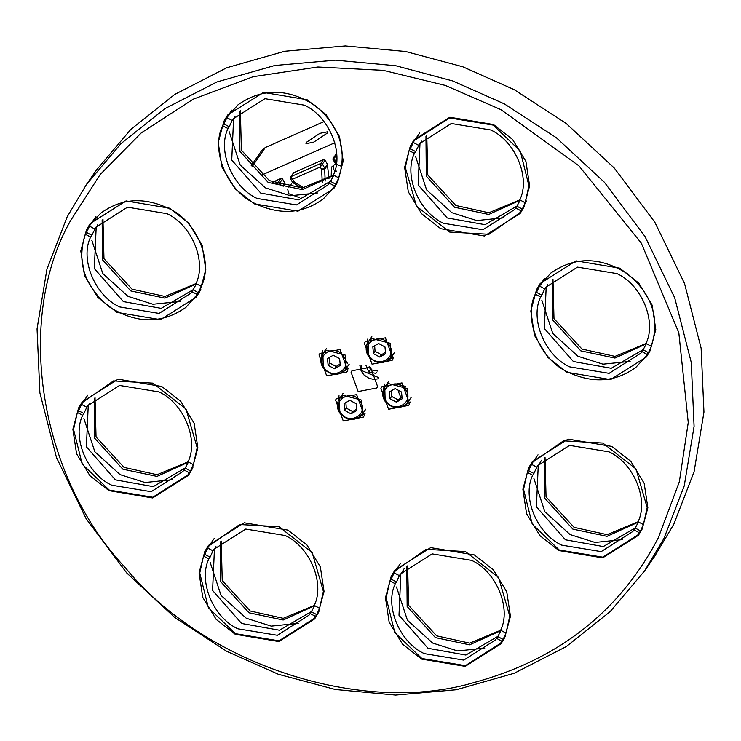 <?xml version="1.0" encoding="UTF-8"?>
<svg xmlns="http://www.w3.org/2000/svg" width="741" height="741" viewBox="0 0 741 741"><rect width="100%" height="100%" fill="white"/><g stroke="black" fill="none" stroke-linecap="round" stroke-linejoin="round"><path stroke-width="1.11" d="M538.003 454.826L531.454 464.283L536.78 467.154L537.836 465.561L569.57 445.387L609.009 451.862C633.675 462.986 648.94 499.712 638.075 521.729L643.392 524.6L647.18 507.668L636.01 468.96L602.85 443.072L563.54 440.849L532.872 462.125M638.473 521.951L635.194 528.064L640.52 530.936L637.862 534.872L642.901 527.509M541.532 460.226L538.235 465.765L536.41 506.77L565.429 539.8L603.294 546.552L635.333 527.842M637.862 534.872L602.785 557.167L559.26 550.007L532.223 524.091L523.563 489.329L527.342 472.397L528.583 470.618L533.9 473.49L532.668 475.268L527.342 472.397M531.593 464.357L528.583 470.618M639.279 532.714L633.963 529.843L635.194 528.064M633.963 529.843L632.907 531.436L601.173 551.619L561.734 545.135C537.068 534.011 521.794 497.285 532.668 475.268M643.392 524.6L640.52 530.936M536.78 467.154L533.9 473.49M199.468 291.324L200.876 289.203M95.932 216.631L90.8 223.93L100.711 213.213C121.339 198.171 144.236 196.698 169.402 208.795C196.8 221.124 213.649 262.073 201.32 286.397L197.217 294.51L191.891 291.639L190.835 293.232L159.102 313.415L119.662 306.931C94.996 295.807 79.722 259.091 90.597 237.064L85.28 234.193C76.48 262.073 84.437 286.248 109.149 306.737C136.261 323.947 161.844 324.169 185.889 307.385L197.217 294.51M97.71 224.755L96.163 227.561L94.339 268.566L123.358 301.596L161.223 308.349L193.262 289.638M85.28 234.193L86.512 232.415L91.828 235.286L90.597 237.064M91.828 235.286L95.941 227.172L94.709 228.95L95.765 227.367L127.498 207.184L166.938 213.658C191.604 224.792 206.878 261.508 196.004 283.534L201.32 286.397M90.8 223.93L89.392 226.079L94.709 228.95M191.891 291.639L193.123 289.861L198.449 292.732M89.522 226.153L86.512 232.415M196.402 283.747L193.123 289.861M400.585 563.327L394.045 572.784L399.362 575.655L400.418 574.062L432.151 553.879L471.591 560.363C496.257 571.487 511.531 608.204 500.657 630.23L505.983 633.101L509.771 616.169L498.591 577.452L465.431 551.573L426.121 549.34L395.462 570.626M504.158 638.02L505.482 636.01M404.114 568.727L400.816 574.266L398.991 615.271L428.02 648.301L465.876 655.053L497.915 636.343M501.055 630.443L497.776 636.565L503.102 639.427L500.453 643.373L465.376 665.659L421.851 658.499L394.805 632.592L386.144 597.83L389.933 580.898L391.165 579.119L396.491 581.981L395.259 583.76L389.933 580.898M394.175 572.858L391.165 579.119M501.87 641.215L496.544 638.344L497.776 636.565M496.544 638.344L495.488 639.928L463.755 660.111L424.315 653.636C399.658 642.503 384.384 605.786 395.259 583.76M505.983 633.101L503.102 639.427M399.362 575.655L396.491 581.981M515.699 207.971L516.931 206.193L522.257 209.055L521.025 210.833L515.699 207.971L514.652 209.555L482.919 229.738L443.47 223.263C418.813 212.13 403.539 175.413 414.414 153.387L409.088 150.525L405.299 167.457L416.479 206.165L449.639 232.053L488.949 234.276L519.608 212.991L524.637 205.627M419.739 132.954L414.617 140.253L449.694 117.958L493.219 125.118L520.256 151.025L528.926 185.787L525.137 202.728L526.369 200.95L522.257 209.055M421.518 141.086L419.971 143.893L418.146 184.889L447.175 217.919L485.031 224.68L517.07 205.97M519.608 212.991L521.025 210.833M409.088 150.525L410.319 148.737L415.645 151.609L414.414 153.387M415.645 151.609L419.758 143.495L418.526 145.282L419.573 143.689L451.306 123.506L490.755 129.99C515.412 141.114 530.686 177.831 519.812 199.857L525.137 202.728M414.617 140.253L413.2 142.411L418.526 145.282M413.33 142.485L410.319 148.737M520.21 200.07L516.931 206.193M376.465 372.667L375.928 373.344L368.916 372.093L366.026 365.6M376.428 372.621L375.928 373.344M368.916 372.093L370.519 369.778L369.175 366.378M377.53 371.028L370.519 369.778M373.455 353.652L372.834 346.862L378.595 343.509L384.977 346.945L385.598 353.735L379.837 357.088L373.455 353.652L375.057 351.336L374.65 345.806M368.61 356.143L368.221 341.888L371.852 336.664M379.837 357.088L381.439 354.772L375.057 351.336M385.468 352.327L381.439 354.772M344.676 410.421L344.056 403.632L349.817 400.288L356.199 403.725L356.819 410.514L351.058 413.867L344.676 410.421L346.279 408.115L345.871 402.576M339.832 412.922L339.443 398.667L343.074 393.443M351.058 413.867L352.66 411.551L346.279 408.115M356.69 409.106L352.66 411.551M384.366 384.033L383.634 389.025M405.975 404.493L410.384 402.057M388.414 381.726L384.774 386.95L388.441 383.579L407.115 388.441L407.513 402.706L411.125 397.463M380.911 388.33L381.847 386.765L401.965 382.893L409.643 403.817L408.717 405.383L388.599 409.254L380.911 388.33M367.814 338.97L367.082 343.963M389.414 359.431L393.832 356.995M394.564 352.401L390.952 357.644L390.563 343.379L371.889 338.517L368.221 341.888C365.359 346.686 365.47 351.493 368.564 356.301C376.215 364.359 383.681 364.804 390.952 357.644M393.091 358.755L392.156 360.321L372.047 364.192L364.359 343.268L365.294 341.703L385.403 337.831L393.091 358.755M322.474 350.688L321.742 355.671M344.083 371.148L348.492 368.712M326.522 348.381L322.891 353.605L326.549 350.224L345.232 355.096L345.621 369.351L349.233 364.118M347.761 370.463L346.825 372.028L326.707 375.9L319.019 354.985L319.955 353.42L340.073 349.539L347.761 370.463M339.035 395.75L338.304 400.733M360.626 416.22L365.054 413.774M365.795 409.18L362.173 414.414L361.784 400.159L343.111 395.296L339.443 398.667C336.581 403.465 336.692 408.272 339.786 413.08C347.436 421.138 354.902 421.583 362.173 414.414M364.313 415.525L363.377 417.09L343.268 420.962L335.58 400.047L336.516 398.482L356.625 394.61L364.313 415.525M67.172 216.835L86.549 184.314L120.987 143.615L164.863 108.658L216.891 81.973L274.781 65.486L335.506 60.151L395.814 65.736L452.816 80.964L504.315 103.87L556.296 137.696L604.415 182.277L644.985 236.481L674.68 297.743L691.251 362.395L694.085 426.353L684.23 485.911L663.964 538.401L644.587 570.922L610.149 611.621L566.272 646.578L514.245 673.263L456.354 689.751L395.629 695.086L335.321 689.5L278.32 674.273L226.82 651.367L174.839 617.54L126.72 572.96L86.151 518.756L56.464 457.493L39.884 392.832L37.05 328.884L46.905 269.326L67.172 216.835M70.358 220.994L100.137 174.561L141.318 132.843L193.077 99.238L253.116 76.694L317.88 66.986L383.217 70.339L445.258 85.391L501.027 109.705L578.897 165.808L641.317 243.159L678.821 332.774L688.241 422.537L679.349 481.733L658.314 537.799C620.097 610.917 559.177 659.027 475.555 682.109C362.701 716.38 204.359 664.733 125.544 567.939C39.366 476.972 14.394 320.001 70.358 220.994M86.549 184.314L96.413 170.078L130.851 129.379L174.728 94.422L226.755 67.737L284.646 51.249L345.371 45.914L405.679 51.5L462.68 66.727L514.18 89.633L566.161 123.46L614.28 168.04L654.849 222.244L684.536 283.507L701.116 348.168L703.95 412.116L694.095 471.674L673.828 524.165L654.451 556.686L644.587 570.922M78.602 407.976L82.288 401.789L118.097 379.188L161.76 386.487L180.804 401.409L194.17 423.37L197.856 447.833L192.132 469.146L188.446 475.333L152.637 497.933L108.973 490.635L89.93 475.722L76.564 453.761L72.877 429.289L78.602 407.976M391.192 576.415L394.879 570.227L430.688 547.627L474.351 554.926L493.386 569.838L506.751 591.809L510.447 616.271L504.714 637.584L501.027 643.772L465.228 666.372L421.564 659.073L402.52 644.161L389.155 622.19L385.468 597.728L391.192 576.415M650.07 350.817L646.384 357.005L610.575 379.605L566.911 372.306L547.868 357.394L534.502 335.423L530.815 310.961L536.54 289.648L540.226 283.46L576.035 260.86L619.698 268.159L638.742 283.071L652.108 305.042L655.794 329.504L650.07 350.817M223.949 121.209L227.635 115.022L263.444 92.421L307.107 99.729L326.151 114.642L339.517 136.603L343.203 161.066L337.479 182.379L333.793 188.566L297.984 211.176L254.32 203.868L235.277 188.955L221.911 166.994L218.225 142.531L223.949 121.209M200.061 290.88L196.374 297.067L160.575 319.667L116.911 312.369L97.868 297.456L84.502 275.495L80.806 251.023L86.54 229.71L90.226 223.523L126.035 200.922L169.698 208.221L188.733 223.143L202.098 245.104L205.794 269.567L200.061 290.88M410.347 146.042L414.034 139.854L449.843 117.245L493.506 124.553L512.55 139.465L525.915 161.427L529.602 185.889L523.878 207.211L520.191 213.399L484.382 235.999L440.719 228.7L421.675 213.779L408.31 191.817L404.623 167.355L410.347 146.042M642.132 529.083L638.446 535.271L602.637 557.871L558.973 550.572L539.939 535.66L526.573 513.689L522.877 489.227L528.611 467.914L532.297 461.726L568.097 439.126L611.76 446.425L630.804 461.337L644.17 483.308L647.866 507.77L642.132 529.083M204.794 551.591L208.48 545.404L244.289 522.794L287.953 530.102L306.996 545.015L320.362 566.976L324.049 591.438L318.324 612.761L314.638 618.948L278.829 641.549L235.166 634.24L216.122 619.328L202.756 597.366L199.07 572.904L204.794 551.591M370.5 367.23L377.595 386.543L376.734 387.988L358.172 391.563L351.077 372.251L351.938 370.806L370.5 367.23M95.024 397.445L96.043 436.931L124.053 467.404L157.064 474.712L188.103 461.819M407.615 565.883L408.634 605.369L436.644 635.843L469.655 643.151L500.694 630.258M552.971 279.116L553.981 318.602L581.991 349.076L615.002 356.384L646.041 343.491M240.38 110.678L241.39 150.164L269.409 180.637L302.411 187.945L333.45 175.052M102.962 219.179L103.972 258.665L131.991 289.138L164.993 296.446L196.041 283.553M426.77 135.51L427.789 174.987L455.798 205.47L488.81 212.778L519.849 199.875M545.033 457.382L546.043 496.868L574.062 527.342L607.064 534.65L638.112 521.757M221.216 541.06L222.235 580.536L250.245 611.01L283.257 618.327L314.295 605.425M210.083 562.169L221.04 595.412L246.262 618.226L271.215 626.117L298.373 623.338M314.601 605.749L283.192 620.013L249.013 612.798L220.744 581.694L220.41 541.81M533.9 478.501L544.857 511.735L570.07 534.557L595.023 542.449L622.181 539.661M638.409 522.081L606.999 536.336L572.83 529.12L544.552 498.026L544.218 458.133M415.636 156.62L426.594 189.863L451.815 212.676L476.769 220.568L503.926 217.789M520.154 200.2L488.745 214.464L454.566 207.248L426.297 176.145L425.964 136.261M91.828 240.297L102.786 273.531L128.008 296.354L152.952 304.245L180.109 301.457M196.346 283.877L164.928 298.132L130.759 290.917L102.48 259.822L102.147 219.929M229.238 131.796L240.195 165.03L265.417 187.853L290.37 195.744L317.528 192.966M333.756 175.376L302.347 189.631L268.168 182.416L239.899 151.321L239.565 111.437M541.828 300.235L552.786 333.469L578.008 356.291L602.961 364.183L630.119 361.395M646.347 343.815L614.937 358.07L580.759 350.854L552.49 319.76L552.156 279.866M396.481 587.002L407.439 620.236L432.661 643.058L457.605 650.95L484.762 648.162M500.999 630.582L469.59 644.837L435.412 637.621L407.142 606.518L406.8 566.633M83.89 418.563L94.848 451.797L120.07 474.62L145.023 482.511L172.181 479.733M188.409 462.143L156.999 476.398L122.821 469.183L94.552 438.088L94.218 398.204M277.69 184.361L278.162 182.286L279.82 182.897L278.523 184.666M292.704 182.258L293.908 181.638L293.686 182.953M290.453 177.08L290.944 176.636L292.575 179.211L290.472 178.192M293.658 172.727L290.944 176.636L320.77 163.465L322.428 164.067L320.269 166.975L320.77 163.465L323.474 159.547L293.658 172.727L290.5 176.997L290.416 178.479M303.745 187.844L293.908 181.638L292.575 179.211L320.269 166.975L321.603 169.411L324.66 168.142L324.678 169.263L321.603 169.411L322.27 182.647M335.312 163.437L336.516 162.816L336.294 164.131M333.052 158.259L333.552 157.814L335.182 160.389L333.08 159.361M333.107 158.185L333.033 159.686M333.107 158.176L336.673 153.72M323.474 159.547L325.132 160.158L327.374 164.233L328.976 178.646M272.669 182.277L280.876 178.368L282.534 178.979L284.766 183.055L284.785 184.166L283.405 186.148M391.211 390.868L391.619 396.398L398 399.834L402.03 397.389M398.408 391.563L401.011 397.963M401.529 392.008L402.15 398.797L396.398 402.15L390.016 398.714L389.395 391.924L395.157 388.571L401.529 392.008M398 399.834L396.398 402.15M390.016 398.714L391.619 396.398M329.319 357.514L329.726 363.053L336.108 366.489L340.138 364.044M339.647 358.663L340.267 365.452L334.506 368.796L328.124 365.359L327.503 358.57L333.265 355.226L339.647 358.663M336.108 366.489L334.506 368.796M328.124 365.359L329.726 363.053M334.839 142.744L261.119 175.311M324.012 121.598L265.334 147.515L261.805 150.414L251.106 165.864M319.843 133.371L327.652 131.787L327.29 133.111L313.786 142.115L305.977 143.698L306.339 142.365L319.843 133.371M336.747 171.125L335.414 171.115L333.635 169.522L333.302 165.382M332.153 176.191L331.255 174.867L331.459 167.17L334.321 164.826L336.108 164.298L333.052 159.723M299.401 197.625L288.647 193.688L287.703 189.094M288.193 187.195L291.713 183.648M333.811 175.246L330.542 181.36L335.858 184.231L333.218 188.168L338.239 180.804M235.119 116.254L233.572 119.069L231.748 160.065L260.776 193.095L298.642 199.848L330.671 181.147M334.626 186.01L329.3 183.138L328.254 184.731L296.52 204.914L257.071 198.44C232.415 187.306 217.141 150.59 228.015 128.564L222.689 125.692C210.37 150.015 227.209 190.974 254.608 203.303C279.774 215.39 302.671 213.917 323.308 198.884L333.218 188.168M222.689 125.692L223.921 123.914L229.247 126.785L228.015 128.564M226.931 117.652L223.921 123.914M238.12 104.713L226.802 117.587L232.128 120.45L233.174 118.866L264.908 98.683L304.356 105.157C329.013 116.291 344.287 153.007 333.413 175.033L338.739 177.896C347.538 150.025 339.582 125.84 314.869 105.361C287.758 88.142 262.175 87.929 238.12 104.713M329.3 183.138L330.542 181.36M338.739 177.896L335.858 184.231M232.128 120.45L229.247 126.785M87.994 394.897L81.454 404.354L86.78 407.217L87.827 405.633L119.56 385.45L159.009 391.924C183.666 403.058 198.94 439.774 188.066 461.8L193.392 464.663L197.18 447.731L186 409.023L152.841 383.134L113.53 380.911L82.872 402.196M191.567 469.581L192.892 467.571M89.772 403.021L88.225 405.827L86.401 446.832L115.429 479.862L153.285 486.615L185.324 467.914M188.464 462.014L185.185 468.127L190.511 470.998L187.862 474.935L152.785 497.23L109.26 490.07L82.214 464.162L73.554 429.4L77.342 412.459L78.574 410.681L83.9 413.552L82.668 415.33L77.342 412.459M81.584 404.419L78.574 410.681M189.279 472.777L183.953 469.905L185.185 468.127M183.953 469.905L182.907 471.498L151.173 491.681L111.724 485.198C87.067 474.073 71.794 437.357 82.668 415.33M193.392 464.663L190.511 470.998M86.78 407.217L83.9 413.552M214.186 538.503L207.647 547.96L212.973 550.832L214.019 549.238L245.753 529.055L285.202 535.53C309.858 546.663 325.132 583.38 314.258 605.406L319.584 608.278L323.372 591.337L312.193 552.629L279.033 526.749L239.723 524.517L209.064 545.802M317.759 613.187L319.084 611.177M215.964 546.636L214.418 549.442L212.593 590.438L241.622 623.468L279.477 630.221L311.516 611.52M314.656 605.619L311.377 611.742L316.703 614.604L314.054 618.54L278.977 640.835L235.453 633.675L208.406 607.768L199.746 573.006L203.534 556.074L204.766 554.287L210.092 557.158L208.86 558.936L203.534 556.074M207.776 548.034L204.766 554.287M315.471 616.382L310.146 613.52L311.377 611.742M310.146 613.52L309.099 615.104L277.366 635.287L237.917 628.813C213.26 617.679 197.986 580.963 208.86 558.936M319.584 608.278L316.703 614.604M212.973 550.832L210.092 557.158M646.402 343.685L643.123 349.798L648.449 352.67L645.8 356.597L650.83 349.243M547.71 284.692L546.163 287.499L544.339 328.504L573.367 361.534L611.223 368.286L643.262 349.576M647.217 354.448L641.891 351.577L640.845 353.17L609.111 373.344L569.662 366.869C545.005 355.745 529.732 319.019 540.606 297.002L535.28 294.131C522.961 318.454 539.8 359.404 567.198 371.741C592.365 383.829 615.262 382.356 635.898 367.323L645.8 356.597M535.28 294.131L536.512 292.352L541.838 295.214L540.606 297.002M539.522 286.091L536.512 292.352M550.711 273.142L539.392 286.017L544.718 288.888L545.765 287.295L577.498 267.112L616.947 273.596C641.604 284.72 656.878 321.446 646.004 343.463L651.33 346.334C660.129 318.454 652.173 294.279 627.46 273.79C600.349 256.581 574.766 256.358 550.711 273.142M641.891 351.577L643.123 349.798M651.33 346.334L648.449 352.67M544.718 288.888L541.838 295.214M378.595 377.577L362.127 370.769L361.034 365.415M369.444 355.986C360.052 343.37 380.679 331.375 388.997 344.611C398.38 357.218 377.753 369.222 369.444 355.986M340.665 412.765C331.283 400.149 351.901 388.154 360.219 401.39C369.602 413.997 348.974 426.001 340.665 412.765M347.622 363.711L345.621 360.08M336.71 159.723L335.182 160.389L336.516 162.816M336.257 153.906L333.552 157.814L336.775 156.388M325.179 181.082L324.678 169.263L327.392 165.345M325.132 160.158L322.428 164.067L324.66 168.142L327.374 164.233M282.534 178.979L279.82 182.897L281.284 185.556M275.43 183.49L278.162 182.286L280.876 178.368M284.766 183.055L282.747 185.972M274.485 181.193L273.475 182.647M385.172 401.205L384.774 386.95C381.911 391.748 382.032 396.555 385.125 401.363C392.776 409.421 400.242 409.866 407.513 402.706M385.996 401.048C376.613 388.432 397.241 376.437 405.549 389.673C414.932 402.289 394.305 414.284 385.996 401.048M323.28 367.86L322.891 353.605C320.029 358.403 320.14 363.21 323.233 368.018C330.884 376.076 338.35 376.521 345.621 369.351M324.104 367.703C314.721 355.087 335.349 343.092 343.657 356.328C353.049 368.935 332.422 380.939 324.104 367.703M251.949 166.836L265.334 147.515M195.8 296.669L199.496 291.324M500.453 643.373L504.149 638.029M378.808 378.716L373.964 379.429L369.027 378.355L363.85 374.835L361.108 370.815L359.885 365.609M303.097 189.557L302.143 188.195L292.612 182.481L290.444 178.544M341.027 166.114L336.118 164.298M405.568 386.413L395.175 383.847M228.219 115.429L231.914 110.085M187.862 474.935L191.558 469.599M314.054 618.54L317.75 613.205M540.81 283.859L544.505 278.523"/></g></svg>
